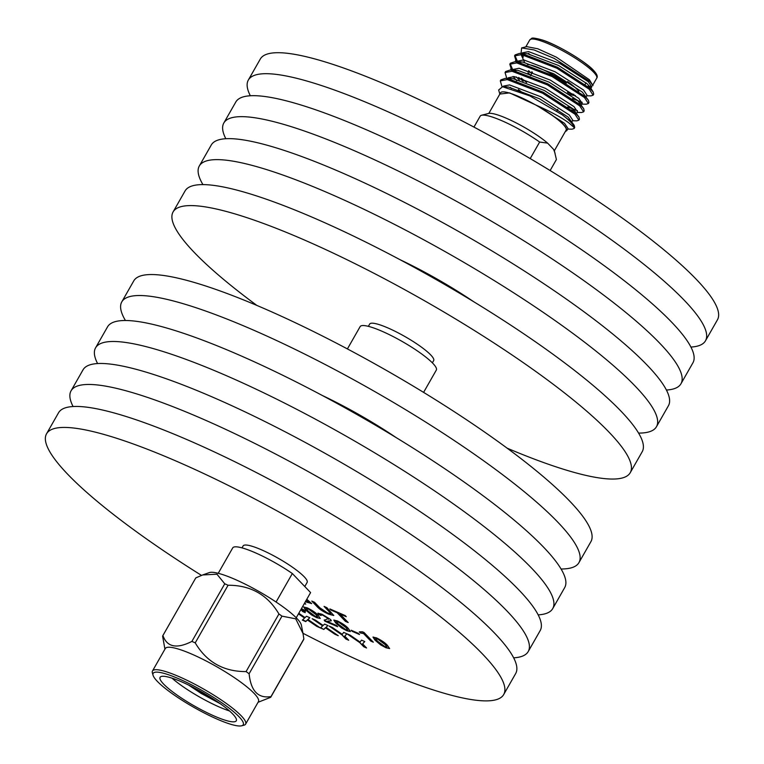 <?xml version="1.0" encoding="UTF-8"?>
<svg xmlns="http://www.w3.org/2000/svg" width="764" height="764" viewBox="0 0 764 764"><rect width="100%" height="100%" fill="white"/><g stroke="black" fill="none" stroke-linecap="round" stroke-linejoin="round"><path stroke-width="1.15" d="M204.198 694.524A2.98 0.535 -150.3 0 0 201.82 692.556A2.98 0.535 -150.3 0 0 199.012 691.592A2.98 0.535 -150.3 0 0 199.003 691.611A2.98 0.535 -150.3 0 0 201.343 693.531A2.98 0.535 -150.3 0 0 204.179 694.562A2.98 0.535 -150.3 0 0 204.198 694.524M521.631 47.931L526.683 46.642L537.77 48.772L556.345 57.157L589.388 79.723L592.95 85.644L589.818 81.452L554.253 58.446L534.046 49.927L521.631 47.931L521.029 53.413M499.847 94.058L509.559 92.883L536.796 105.442C550.538 111.563 561.148 117.322 568.617 122.727L574.184 127.54A43.854 7.907 29.7 0 0 570.507 121.973A43.854 7.907 29.7 0 0 562.304 114.82L529.777 95.853L502.569 86.733L498.653 89.999L499.771 93.829M565.608 131.389L566.821 130.577L565.379 131.427M586.676 95.777L591.021 95.872L593.112 95.194L589.197 89.197L556.889 68.235L521.497 54.616L514.544 55.896L516.349 61.741M593.112 95.194L593.685 94.182L593.208 92.043L589.779 88.185L557.462 67.222L522.07 53.604L519.606 53.384L515.127 54.893L514.544 55.896M514.907 55.438L517.486 61.454M567.681 129.078L572.016 129.183L574.117 128.505L574.69 127.492L574.213 125.353L570.775 121.495L562.304 114.82M572.427 120.75L576.772 120.855L578.864 120.177L574.948 114.18L542.631 93.218L507.248 79.59L500.296 80.879L502.043 86.733M578.864 120.177L579.437 119.165L578.959 117.026L575.531 113.167L543.214 92.205L507.821 78.587L505.357 78.358L500.878 79.867L500.296 80.879M577.173 112.423L581.519 112.528L583.61 111.85L579.704 105.852L547.387 84.89L511.995 71.262L505.042 72.551L506.819 78.453M583.61 111.85L584.193 110.837L583.715 108.698L580.277 104.84L547.96 83.878L512.577 70.259L510.113 70.04L505.625 71.539L505.042 72.551M508.012 78.138L508.452 78.682M581.929 104.105L586.265 104.2L588.366 103.522L584.45 97.525L552.133 76.562L516.75 62.934L509.798 64.224L511.603 70.068M588.366 103.522L588.939 102.51L588.461 100.37L585.023 96.512L552.716 75.55L517.323 61.932L514.86 61.712L510.371 63.221L509.798 64.224M510.161 63.765L512.739 69.782M574.117 128.505L574.184 127.54M518.431 89.579L521.315 91.842M518.689 77.47L523.178 81.251M571.587 109.844L575.177 111.143M521.249 78.176L526.625 82.483M567.709 106.96L577.422 110.646M527.924 72.924L530.818 75.187M579.924 102.815L582.264 103.512L578.768 98.327L550.271 80.067L519.071 68.263L512.911 69.476L512.472 70.24M572.465 98.632L582.168 102.319M591.842 86.198L587.707 86.37M531.744 71.778A31.582 5.692 -150.3 0 0 532.441 72.332M567.48 92.32A31.582 5.692 -150.3 0 0 573.955 94.421M578.835 91.479A31.582 5.692 -150.3 0 0 577.04 89.331A31.582 5.692 -150.3 0 0 567.566 81.547M575.397 95.51A29.825 5.377 29.7 0 1 566.831 93.456M531.801 73.468A29.825 5.377 29.7 0 1 528.612 70.67M554.339 150.785L566.105 130.147A37.713 6.8 -150.3 0 0 563.097 124.37A37.713 6.8 -150.3 0 0 527.762 100.743A37.713 6.8 -150.3 0 0 500.582 92.778L488.817 113.406M171.957 678.136A43.854 7.907 -150.3 0 0 229.544 710.978M188.641 685.079L199.776 692.499M202.193 693.979L220.299 703.739M243.324 724.558A51.856 9.349 -150.3 0 0 201.82 690.369A51.856 9.349 -150.3 0 0 153.048 673.552A51.856 9.349 -150.3 0 0 153.058 675.29A51.856 9.349 -150.3 0 0 193.559 707.178A51.856 9.349 -150.3 0 0 241.615 725.8A51.856 9.349 -150.3 0 0 243.324 724.558M153.058 675.29L152.389 672.979A53.614 9.665 29.7 0 1 152.38 671.184A53.614 9.665 29.7 0 1 152.475 670.993A53.614 9.665 29.7 0 1 203.31 688.87A53.614 9.665 29.7 0 1 245.702 723.928A53.614 9.665 29.7 0 1 245.607 724.119A53.614 9.665 29.7 0 1 243.945 725.208L241.615 725.8M303.738 639.353A62.123 11.193 29.7 0 1 303.633 639.573L270.771 697.188A62.123 11.193 -150.3 0 0 270.876 696.959A62.123 11.193 -150.3 0 0 270.991 696.596L303.852 638.981A62.123 11.193 29.7 0 1 303.738 639.353M245.607 724.119L258.433 701.639A53.614 9.665 -150.3 0 0 258.528 701.438A53.614 9.665 -150.3 0 0 216.136 666.389A53.614 9.665 -150.3 0 0 165.301 648.512L152.475 670.993M195.651 578.138A62.123 11.193 29.7 0 1 195.718 578.014A62.123 11.193 29.7 0 1 195.785 577.899L162.923 635.514A62.123 11.193 -150.3 0 0 162.847 635.629A62.123 11.193 -150.3 0 0 162.742 635.858A62.123 11.193 -150.3 0 0 162.627 636.231L164.928 649.161M270.771 697.188A62.123 11.193 -150.3 0 1 270.695 697.303L258.06 702.288M212.335 698.372L204.79 694.018M160.01 677.487A43.854 7.907 -150.3 0 0 194.696 706.165A43.854 7.907 -150.3 0 0 236.286 720.786A43.854 7.907 -150.3 0 0 236.362 720.624A43.854 7.907 -150.3 0 0 201.686 691.945A43.854 7.907 -150.3 0 0 160.087 677.324A43.854 7.907 -150.3 0 0 160.01 677.487M304.788 586.523L307.128 582.407A36.844 6.637 -150.3 0 0 304.196 576.763A36.844 6.637 -150.3 0 0 269.673 553.68A36.844 6.637 -150.3 0 0 243.133 545.907L242.007 547.874M690.914 347.066A263.141 47.425 -150.3 0 0 705.478 340.801L717.444 319.81A263.141 47.425 -150.3 0 0 696.443 279.49A263.141 47.425 -150.3 0 0 449.901 114.629A263.141 47.425 -150.3 0 0 260.295 59.057L248.329 80.048A263.141 47.425 -150.3 0 0 250.344 95.767M705.478 340.801A263.141 47.425 -150.3 0 0 684.468 300.481A263.141 47.425 -150.3 0 0 437.925 135.61A263.141 47.425 -150.3 0 0 248.329 80.048M666.409 390.032A263.141 47.425 -150.3 0 0 680.963 383.767L692.938 362.785A263.141 47.425 -150.3 0 0 671.928 322.465A263.141 47.425 -150.3 0 0 425.386 157.594A263.141 47.425 -150.3 0 0 235.79 102.032L223.814 123.014A263.141 47.425 -150.3 0 0 225.829 138.733M680.963 383.767A263.141 47.425 -150.3 0 0 659.962 343.447A263.141 47.425 -150.3 0 0 413.419 178.575A263.141 47.425 -150.3 0 0 223.814 123.014M638.57 433.092A263.141 47.425 -150.3 0 0 656.457 426.732L668.424 405.751A263.141 47.425 -150.3 0 0 647.423 365.431A263.141 47.425 -150.3 0 0 400.88 200.56A263.141 47.425 -150.3 0 0 211.275 144.998L199.308 165.979A263.141 47.425 -150.3 0 0 202.938 184.611M656.457 426.732A263.141 47.425 -150.3 0 0 635.457 386.412A263.141 47.425 -150.3 0 0 388.914 221.55A263.141 47.425 -150.3 0 0 199.308 165.979M473.709 301.723A108.765 19.606 -150.3 0 0 399.935 259.645M507.153 448.181A263.141 47.425 -150.3 0 0 630.243 472.696L642.209 451.715A263.141 47.425 -150.3 0 0 621.208 411.395A263.141 47.425 -150.3 0 0 374.666 246.533A263.141 47.425 -150.3 0 0 185.06 190.962L173.084 211.943A263.141 47.425 -150.3 0 0 194.094 252.263A263.141 47.425 -150.3 0 0 256.847 305.409M630.243 472.696A263.141 47.425 -150.3 0 0 609.233 432.376A263.141 47.425 -150.3 0 0 362.69 267.515A263.141 47.425 -150.3 0 0 173.084 211.943M432.367 362.843L433.666 360.579A36.844 6.637 -150.3 0 0 430.724 354.935A36.844 6.637 -150.3 0 0 396.21 331.853A36.844 6.637 -150.3 0 0 369.661 324.07L368.372 326.343M423.6 392.381L436.339 370.043A43.854 7.907 -150.3 0 0 432.835 363.33A43.854 7.907 -150.3 0 0 391.751 335.854A43.854 7.907 -150.3 0 0 360.15 326.591L347.41 348.919M561.062 568.989A263.141 47.425 -150.3 0 0 578.94 562.629L590.916 541.647A263.141 47.425 -150.3 0 0 569.906 501.327A263.141 47.425 -150.3 0 0 323.363 336.466A263.141 47.425 -150.3 0 0 133.757 280.894L121.791 301.875A263.141 47.425 -150.3 0 0 125.43 320.508M578.94 562.629A263.141 47.425 -150.3 0 0 557.94 522.309A263.141 47.425 -150.3 0 0 311.397 357.447A263.141 47.425 -150.3 0 0 121.791 301.875M396.191 437.619A108.765 19.606 -150.3 0 0 322.427 395.542M538.171 614.867A263.141 47.425 -150.3 0 0 552.725 608.602L564.691 587.611A263.141 47.425 -150.3 0 0 543.691 547.291A263.141 47.425 -150.3 0 0 297.148 382.43A263.141 47.425 -150.3 0 0 107.543 326.858L95.576 347.84A263.141 47.425 -150.3 0 0 97.591 363.559M552.725 608.602A263.141 47.425 -150.3 0 0 531.715 568.273A263.141 47.425 -150.3 0 0 285.182 403.411A263.141 47.425 -150.3 0 0 95.576 347.84M513.656 657.833A263.141 47.425 -150.3 0 0 528.211 651.568L540.186 630.577A263.141 47.425 -150.3 0 0 519.176 590.257A263.141 47.425 -150.3 0 0 272.643 425.395A263.141 47.425 -150.3 0 0 83.037 369.824L71.062 390.815A263.141 47.425 -150.3 0 0 73.086 406.534M528.211 651.568A263.141 47.425 -150.3 0 0 507.21 611.248A263.141 47.425 -150.3 0 0 260.667 446.377A263.141 47.425 -150.3 0 0 71.062 390.815M302.974 633.28A263.141 47.425 -150.3 0 0 503.705 694.533L515.671 673.552A263.141 47.425 -150.3 0 0 494.671 633.232A263.141 47.425 -150.3 0 0 248.128 468.361A263.141 47.425 -150.3 0 0 58.522 412.799L46.556 433.78A263.141 47.425 -150.3 0 0 67.557 474.1A263.141 47.425 -150.3 0 0 201.486 575.387M503.705 694.533A263.141 47.425 -150.3 0 0 482.705 654.213A263.141 47.425 -150.3 0 0 236.162 489.352A263.141 47.425 -150.3 0 0 46.556 433.78M341.537 627.922L335.826 623.118L333.82 620.12L337.382 620.922C342.73 623.586 346.398 626.127 348.384 628.571L350.389 631.551L346.808 630.758L341.537 627.922L335.826 623.118M364.008 632.468L373.309 642.18L370.798 641.091L363.549 633.528L360.398 632.993L359.3 631.847L362.394 631.771L364.008 632.468M323.802 629.431L320.431 627.97L322.666 625.888L312.132 618.697L315.465 620.139L323.134 625.449L324.576 624.092L327.957 625.563L326.027 627.359L338.261 635.705L334.928 634.263L325.521 627.836L323.802 629.431L320.699 627.712M380.711 644.921L375 640.117L372.994 637.109L376.566 637.921C381.914 640.576 385.572 643.126 387.558 645.561L389.564 648.55L385.982 647.757L380.711 644.921L375 640.117M301.427 608.66L304.301 610.13L305.495 611.381L302.983 610.293L305.247 612.652L302.735 611.563L300.882 609.624M329.37 611.945L324.079 606.415L326.849 607.619L333.744 615.497L328.778 614.208C323.334 611.773 319.447 609.261 317.127 606.664L311.779 601.077L314.539 602.28L319.829 607.8L327.374 612.862L330.669 613.807L329.542 611.639L324.862 606.759M366.548 647.977L363.788 646.783L359.844 642.667L347.057 633.853L350.218 635.218L360.102 642.085L361.515 640.117L364.781 641.54L362.613 643.861L366.548 647.977M304.655 602.997L305.753 604.143L304.349 603.531M306.794 599.253L311.636 603.617L305.419 601.669M348.203 622.555L345.443 621.361L337.211 612.766L330.936 610.044L329.857 608.927L345.175 615.574L346.254 616.691L339.97 613.969L348.203 622.555M311.397 614.848L305.686 610.044L303.68 607.036L307.252 607.848C312.6 610.503 316.258 613.053 318.244 615.488L320.25 618.477L316.668 617.684L311.397 614.848L305.686 610.044M298.8 613.263L305.056 617.599L306.498 616.252L309.869 617.713L307.949 619.509L320.183 627.865L316.85 626.413L307.434 619.986L305.715 621.59L302.343 620.12L304.578 618.038L298.466 613.864M348.718 640.242L345.958 639.048L342.014 634.932L329.122 626.069L332.388 627.483L342.272 634.349L343.685 632.382L346.952 633.805L344.774 636.125L348.718 640.242M359.519 634.521L352.233 631.36L351.163 630.243L358.44 633.404L359.519 634.521M337.029 626.069L324.27 620.406L328.157 618.496L323.086 615.373C320.813 614.409 320.135 614.457 321.042 615.507L318.416 614.294L317.919 613.215L322.064 614.275L330.659 619.575L331.28 620.826L326.868 621.304L336.456 625.468L337.65 626.709L324.834 621.151L324.27 619.9M328.329 618.191L328.52 619.289L328.329 618.191L323.086 615.373M320.784 614.457L321.042 615.507M539.651 142.037L547.616 143.126A38.553 6.952 29.7 0 0 514.745 122.183A38.553 6.952 29.7 0 0 488.568 113.464L481.549 115.259A43.854 7.907 -150.3 0 1 539.651 142.037L530.206 158.587M481.549 115.259A43.854 7.907 -150.3 0 0 480.184 116.147A43.854 7.907 -150.3 0 0 480.145 116.214M556.335 159.676A43.854 7.907 -150.3 0 0 556.373 159.609A43.854 7.907 -150.3 0 0 556.412 159.533L550.128 170.544L556.373 159.609M547.616 143.126L553.604 149.381A38.553 6.952 29.7 0 1 554.416 151.024L556.412 159.533M553.604 149.381L555.094 153.344M218.237 573.296L232.829 547.712A44.914 8.098 29.7 0 1 292.335 573.525L276.081 602.022M224.75 583.801A62.123 11.193 29.7 0 1 228.083 585.243L195.221 642.858A62.123 11.193 -150.3 0 0 191.888 641.416L224.75 583.801L216.966 574.203L202.651 574.958L195.785 577.899M278.936 613.979A62.123 11.193 29.7 0 1 281.973 616.137L249.112 673.752A62.123 11.193 -150.3 0 0 246.075 671.594L278.936 613.979C267.562 594.764 250.611 585.186 228.083 585.243M303.852 638.981L303.022 633.537L295.716 618.821L281.973 616.137M249.112 673.752C250.869 691.009 258.156 698.621 270.991 696.596M195.221 642.858C206.595 662.073 223.546 671.651 246.075 671.594M162.923 635.514C167.029 647.146 176.685 649.114 191.888 641.416M303.022 633.537L301.36 625.086A53.614 9.665 -150.3 0 0 259.397 591.737A53.614 9.665 -150.3 0 0 209.336 572.589L202.651 574.958M292.335 573.525L310.595 592.587L296.222 617.78M566.821 130.577L568.015 128.495L564.52 123.31L536.796 105.442C556.669 117.217 566.678 125.592 566.821 130.577L566.726 130.701M527.494 64.529A29.825 5.377 29.7 0 1 566.305 83.2M530.226 54.96L528.564 53.337M522.06 53.442L522.414 52.821L528.564 51.608L559.773 63.412L588.27 81.672L591.756 86.857L590.572 88.939L590.18 87.182L587.086 83.754L558.579 65.494L527.38 53.69L519.606 53.384M521.22 54.903L524.601 62.352M588.461 100.37L582.33 92.081L553.833 73.822L522.633 62.018L518.212 62.065M583.715 108.698L577.584 100.409L549.087 82.149L517.877 70.345L513.465 70.393M513.045 76.457L516.798 80.783M578.959 117.026L572.838 108.736L544.331 90.477L513.131 78.673L508.709 78.721M510.352 87.325L511.46 88.519M574.213 125.353L568.082 117.064L539.585 98.804L508.385 87L504.622 86.915M588.777 87.287L590.037 87.411M522.146 54.053L523.321 57.08M585.826 97.267L587.01 95.185L583.524 89.999L555.017 71.74L523.817 59.936L517.658 61.149L517.304 61.769M516.283 76.925L519.367 80.058M576.323 113.922L577.508 111.84L574.022 106.654L545.525 88.395L514.315 76.591L508.165 77.804L507.812 78.415M571.577 122.25L572.761 120.168L569.275 114.982L540.769 96.722L509.569 84.919L503.409 86.131L503.056 86.752M365.937 647.337L363.788 646.783M363.96 646.478L359.844 642.667M360.016 642.371L348.69 634.559M364.705 641.502L362.613 643.861M305.142 603.503L304.521 603.235M311.674 603.436L306.736 602.242M306.908 601.946L305.59 601.373M308.379 600.886L308.675 601.984L306.66 599.492M305.59 601.087C308.303 602.309 309.181 602.338 308.207 601.192L306.488 599.797M333.772 615.306L328.778 614.208M328.95 613.903C323.506 611.467 319.619 608.956 317.299 606.368L312.562 601.421M330.669 613.807L329.542 611.639M347.591 621.915L345.443 621.361M345.605 621.056L337.211 612.766M337.382 612.47L330.936 610.044M331.099 609.748L330.64 609.261M345.643 616.051L339.97 613.969M304.635 612.012L302.735 611.563M302.907 611.267L301.054 609.328M304.884 610.742L302.983 610.293M305.858 609.748L303.805 606.922M320.288 618.305L316.668 617.684M316.84 617.379L311.569 614.552M317.614 616.949L315.895 614.103L308.465 608.66L306.326 608.488L308.188 611.133L315.599 616.558L317.614 616.949L315.723 614.399L308.293 608.956L306.326 608.488M375.172 639.821L373.118 636.995M389.602 648.378L385.982 647.757M386.154 647.452L380.883 644.625M386.937 647.022L385.218 644.176L377.779 638.733L375.64 638.561L377.512 641.206L384.913 646.63L386.937 647.022L385.046 644.472L377.607 639.029L375.64 638.561M318.674 626.833L307.606 619.69L305.715 621.59M305.887 621.285L302.62 619.871M298.628 613.559L304.578 618.038M309.773 617.675L307.949 619.509M313.803 619.423L322.666 625.888M327.851 625.515L326.027 627.359M336.762 634.683L334.928 634.263M335.1 633.958L325.521 627.836M325.684 627.53L323.974 629.135M348.107 639.602L345.958 639.048M346.13 638.742L342.014 634.932M342.186 634.626L330.764 626.776M346.875 633.767L344.774 636.125M372.698 641.54L370.798 641.091M370.97 640.795L363.549 633.528M363.721 633.222L360.398 632.993M360.57 632.697L359.892 631.981M358.908 633.881L352.233 631.36M352.405 631.064L351.946 630.586M335.998 622.822L333.944 620.005M350.428 631.379L346.808 630.758M346.98 630.453L341.709 627.626M347.754 630.033L346.035 627.177L338.605 621.734L336.466 621.562L338.328 624.207L345.739 629.631L347.754 630.033L345.863 627.473L338.433 622.03L336.466 621.562M331.328 620.664L326.868 621.304M323.258 615.068C320.985 614.113 320.307 614.151 321.214 615.201M320.622 614.934L318.416 614.294M318.578 613.989L318.053 613.11M593.657 72.227A38.553 6.952 -150.3 0 0 557.539 48.075A38.553 6.952 -150.3 0 0 529.758 39.929C532.728 38.42 529.28 36.576 542.211 39.957C557.691 44.665 587.096 62.734 593.542 70.412C596.923 73.974 597.992 76.543 596.741 78.138A38.553 6.952 -150.3 0 0 593.657 72.227M532.374 39.002A36.806 6.637 29.7 0 1 559.563 47.54A36.806 6.637 29.7 0 1 593.131 70.135M556.794 111.047L557.768 109.347M525.804 46.871L529.758 39.929M585.167 84.346L586.036 82.827M473.947 127.082L480.184 116.147M162.847 635.629L195.718 578.014M590.18 87.182L593.208 92.043M520.58 61.846L514.86 61.712M515.834 70.173L510.113 70.04M511.078 78.501L505.357 78.358M506.331 86.819L502.569 86.733M516.283 61.741L515.538 60.547M511.536 70.068L510.791 68.875M592.778 85.071L596.741 78.138M582.264 103.512L581.07 105.594M530.502 75.731L531.4 74.165M204.179 694.562L204.981 693.855M199.003 691.611L199.203 690.561"/></g></svg>
